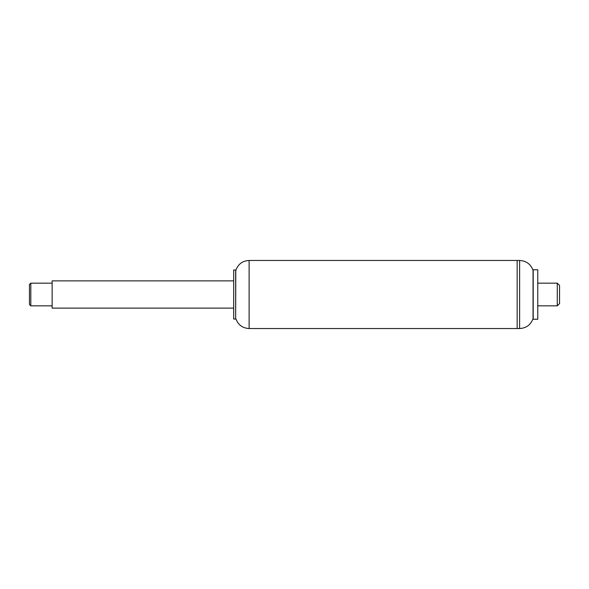 <?xml version="1.0" encoding="UTF-8"?>
<svg xmlns="http://www.w3.org/2000/svg" width="589" height="589" viewBox="0 0 589 589"><rect width="100%" height="100%" fill="white"/><g stroke="black" fill="none" stroke-linecap="round" stroke-linejoin="round"><path stroke-width="0.88" d="M517.157 294.5L517.157 328.537L519.608 328.537L519.608 260.463L517.157 260.463L517.157 294.5M233.686 294.5L233.686 319.01L235.659 319.01L235.659 269.99L233.686 269.99L233.686 294.5M235.784 318.539C238.015 324.819 242.462 328.154 249.118 328.537L249.118 260.463C242.462 260.846 238.015 264.181 235.784 270.461L235.659 319.01M233.686 280.887L52.141 280.887L52.141 308.113L233.686 308.113M537.764 283.154L557.282 283.154L557.282 305.846L537.764 305.846M557.282 283.154L559.55 285.422L559.55 303.578L557.282 305.846M249.118 260.463L517.157 260.463L517.157 328.537L249.118 328.537M519.608 260.463C526.242 260.831 530.726 264.13 533.045 270.358L533.045 318.642C530.726 324.87 526.242 328.169 519.608 328.537M533.2 269.762L533.2 319.238L537.764 319.238L537.764 269.762L533.2 269.762L533.045 270.358M29.45 284.516L29.45 304.484L30.812 305.846L30.812 283.154L29.45 284.516M235.784 270.461L235.659 269.99M533.045 318.642L533.2 319.238M52.141 283.154L30.812 283.154M52.141 305.846L30.812 305.846"/></g></svg>
